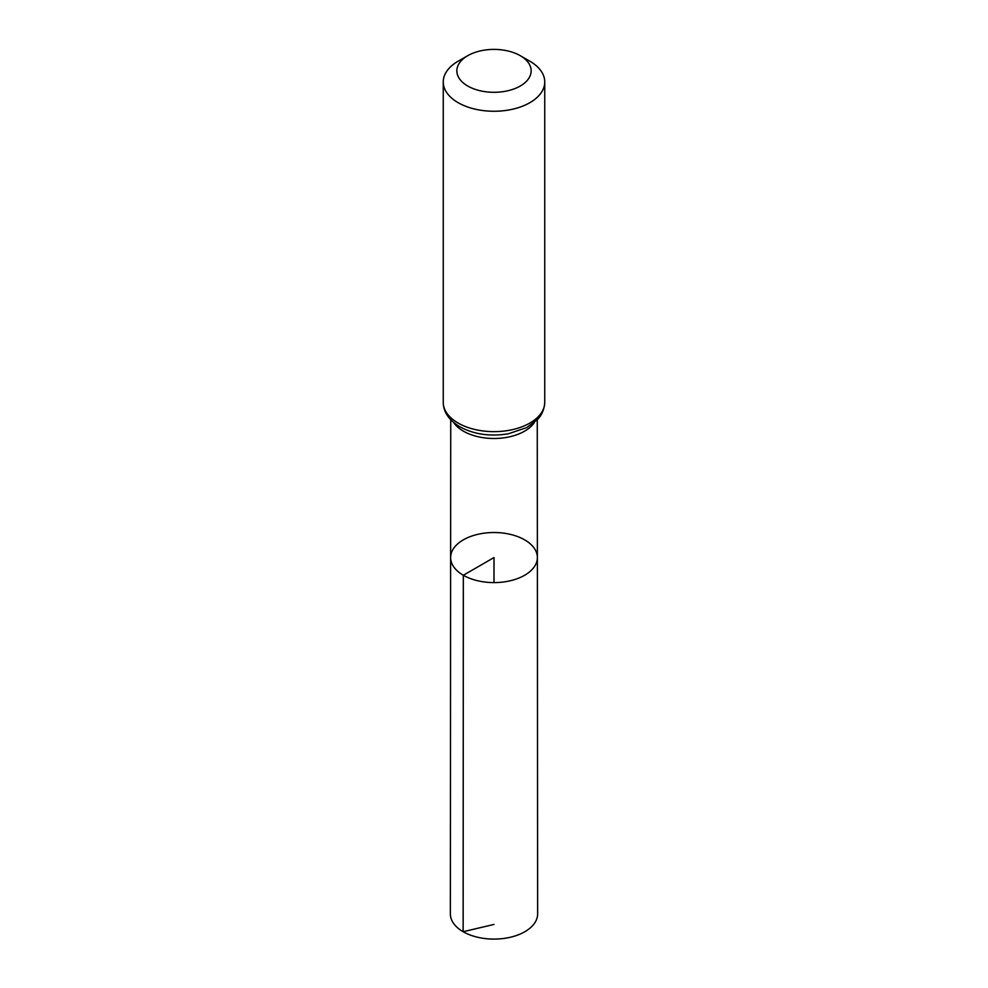 <?xml version="1.0" encoding="UTF-8"?>
<svg xmlns="http://www.w3.org/2000/svg" width="988" height="988" viewBox="0 0 988 988"><rect width="100%" height="100%" fill="white"/><g stroke="black" fill="none" stroke-linecap="round" stroke-linejoin="round"><path stroke-width="1.48" d="M463.335 575.263A43.373 25.046 180 0 1 450.627 557.553A43.373 25.046 180 0 1 494 532.52A43.373 25.046 180 0 1 537.373 557.553A43.373 25.046 180 0 1 510.611 580.685A43.373 25.046 180 0 1 463.335 575.263A43.373 25.046 180 0 1 450.627 557.553L450.355 913.875A43.645 25.194 180 0 0 463.137 931.709A43.645 25.194 180 0 0 510.71 937.167A43.645 25.194 180 0 0 537.645 913.875L537.373 557.553A43.373 25.046 180 0 1 510.611 580.685A43.373 25.046 180 0 1 463.335 575.263M467.732 86.018A37.149 21.452 180 0 1 467.732 55.686A37.149 21.452 180 0 1 520.268 55.686A37.149 21.452 180 0 1 520.268 86.018A37.149 21.452 180 0 1 467.732 86.018M520.268 55.686L529.889 61.231A50.746 29.294 180 0 1 544.746 81.955A50.746 29.294 180 0 1 513.427 109.026A50.746 29.294 180 0 1 458.111 102.666A50.746 29.294 180 0 1 443.254 81.955A50.746 29.294 180 0 1 458.111 61.231L467.732 55.686M494 582.599L494 557.553L463.335 575.263L463.137 931.709L494 924.435M534.385 422.469A43.262 24.972 180 0 1 463.409 431.176A43.262 24.972 180 0 1 453.616 422.469M458.111 423.062A50.746 29.294 180 0 1 443.254 402.338C443.353 411.959 448.861 420.098 459.803 426.779C474.067 434.424 490.27 436.758 508.412 433.769L526.728 427.594L537.484 419.542C538.46 418.455 544.042 413.342 544.746 402.338A50.746 29.294 180 0 1 513.427 429.41A50.746 29.294 180 0 1 458.111 423.062M450.738 419.764L450.627 557.553M537.262 419.764L537.373 557.553M443.254 81.955L443.254 402.338M544.746 81.955L544.746 402.338"/></g></svg>
